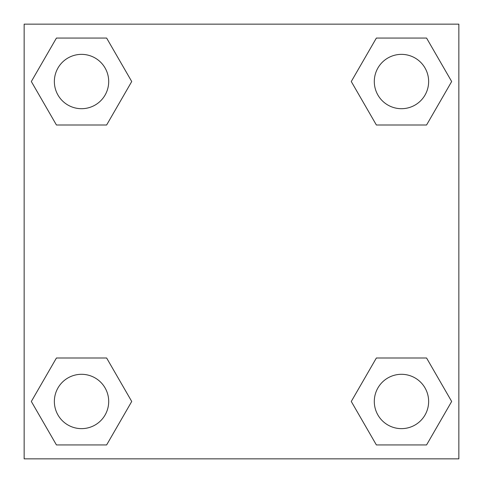 <?xml version="1.0" encoding="UTF-8"?>
<svg xmlns="http://www.w3.org/2000/svg" width="483" height="483" viewBox="0 0 483 483"><rect width="100%" height="100%" fill="white"/><g stroke="black" fill="none" stroke-linecap="round" stroke-linejoin="round"><path stroke-width="0.72" d="M426.567 125L376.372 125L426.567 125L451.665 81.53L426.567 125L376.372 125L351.274 81.53L376.372 38.06L351.274 81.53M56.433 38.06L106.628 38.06L56.433 38.06L106.628 38.06L131.726 81.53L106.628 125L56.433 125L106.628 125L56.433 125L31.335 81.53L56.433 38.06L31.335 81.53M56.433 358L106.628 358L56.433 358L31.335 401.47L56.433 358L106.628 358L131.726 401.47L106.628 444.94L56.433 444.94L106.628 444.94L56.433 444.94L31.335 401.47M392.099 358L376.372 358L392.099 358L376.372 358L351.274 401.47L376.372 358L426.567 358L376.372 358L426.567 358L451.665 401.47L426.567 444.94L376.372 444.94L426.567 444.94L376.372 444.94L351.274 401.47M458.85 24.15L24.15 24.15L24.15 458.85L458.85 458.85L458.85 24.15M376.372 38.06L426.567 38.06L376.372 38.06L426.567 38.06L451.665 81.53M428.638 401.47A27.169 27.169 0 0 0 387.885 377.941A27.169 27.169 0 0 0 387.885 424.998A27.169 27.169 0 0 0 428.638 401.47M108.699 401.47A27.169 27.169 0 0 0 67.946 377.941A27.169 27.169 0 0 0 67.946 424.998A27.169 27.169 0 0 0 108.699 401.47M428.638 81.53A27.169 27.169 0 0 0 387.885 58.002A27.169 27.169 0 0 0 387.885 105.059A27.169 27.169 0 0 0 428.638 81.53M108.699 81.53A27.169 27.169 0 0 0 67.946 58.002A27.169 27.169 0 0 0 67.946 105.059A27.169 27.169 0 0 0 108.699 81.53M90.901 358L106.628 358M392.099 125L376.372 125M106.628 125L90.901 125"/></g></svg>

